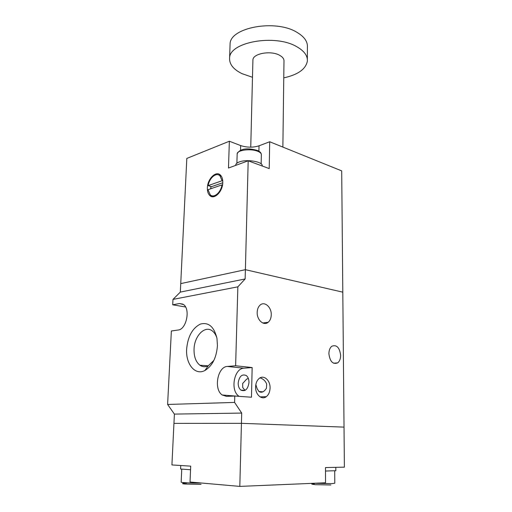 <?xml version="1.0" encoding="UTF-8"?>
<svg xmlns="http://www.w3.org/2000/svg" width="512" height="512" viewBox="0 0 512 512"><rect width="100%" height="100%" fill="white"/><g stroke="black" fill="none" stroke-linecap="round" stroke-linejoin="round"><path stroke-width="0.77" d="M241.434 423.328L344.026 427.123L341.702 170.886L269.696 141.754L269.216 168.582L248.186 160.806L245.389 269.677L342.803 292.173L245.389 269.677L245.146 278.957L237.856 286.835L235.622 365.766L252.154 367.558L251.482 397.222L234.771 396.038L234.592 402.426L241.702 413.075L241.434 423.328L344.026 427.123L344.39 467.162L325.498 467.552L325.536 482.79L239.814 486.4L241.434 423.328L173.946 423.379L241.434 423.328M239.814 486.4L190.035 482.01L190.701 466.144L171.923 464.941L174.394 414.093L241.702 413.075M190.554 469.754L180.595 469.005M335.802 467.341L335.821 470.707L325.504 471.034M282.874 147.085L283.981 61.165C284.134 58.925 282.656 56.954 279.546 55.251C270.829 50.259 252.941 53.491 252.915 59.917L252.902 60.57M222.771 182.547C222.72 191.584 214.234 200.026 209.875 195.61C208.122 193.958 207.29 191.392 207.379 187.91C207.462 179.021 215.853 170.49 220.326 174.989C222.022 176.614 222.842 179.13 222.771 182.547M212.461 195.866L213.299 196.736M252.486 77.28L242.074 73.683C233.414 69.453 229.261 64.237 229.6 58.048C229.357 42.048 275.245 33.734 296.838 46.746C304.243 50.995 307.744 55.802 307.347 61.178C305.741 69.21 297.882 74.771 283.763 77.862M307.354 59.386L307.398 47.213C307.795 41.664 304.314 36.71 296.954 32.333C275.482 18.931 229.856 27.539 230.08 44.038L230.022 45.67M245.146 278.957L180.326 292.096L180.736 283.616L245.389 269.677L180.736 283.616L186.816 158.426L229.363 141.229L240.672 145.581C246.938 147.597 253.05 147.674 259.021 145.824L269.696 141.754M248.186 160.806L228.48 168.032L229.363 141.229M220.262 174.931L219.072 175.142M210.95 186.522L210.688 188.787M222.765 182.752L211.462 186.688L208.16 185.626C209.274 177.99 216.211 172.058 219.923 175.75L222.118 180.717L222.746 180.928M220.019 175.782L221.075 175.821M214.477 196.493L213.562 195.872M222.118 180.717L208.16 185.626M222.502 185.062L221.971 184.89C220.845 192.634 213.869 198.438 210.246 194.842L207.994 189.715L221.971 184.89M235.718 165.293L235.731 164.864C235.936 163.744 237.088 162.784 239.194 161.984C246.848 158.848 263.379 161.792 262.214 165.99M340.64 355.334C340.589 358.829 339.59 361.35 337.651 362.893C332.845 364.614 329.933 361.549 328.896 353.696C328.966 350.246 329.946 347.757 331.834 346.227C336.672 344.461 339.603 347.501 340.64 355.334M255.859 384.64L257.146 388.691L258.944 391.533C261.542 393.088 264.045 391.994 266.438 388.243L266.688 384.051C265.37 380.851 263.149 378.797 260.026 377.888M270.067 388.064C269.92 391.91 268.666 394.778 266.323 396.666C261.76 400.39 255.232 394.502 255.603 386.848C255.776 383.066 256.998 380.25 259.264 378.387C263.898 374.541 270.406 380.467 270.067 388.064M245.037 390.394L242.701 387.507L242.675 383.488L246.566 379.181L248.32 378.406M271.258 314.854C271.142 318.112 270.131 320.576 268.218 322.253C263.846 326.246 256.787 320 257.184 312.326C257.312 309.126 258.298 306.707 260.147 305.056C264.595 300.947 271.616 307.245 271.258 314.854M238.176 383.098C238.17 386.291 239.085 388.627 240.915 390.118C245.254 391.821 247.942 389.274 248.986 382.477C248.973 379.309 248.07 376.998 246.278 375.526C241.914 373.798 239.213 376.32 238.176 383.098M217.44 345.606C216.499 357.709 212.314 366.01 204.883 370.515C195.11 375.808 185.638 364.045 186.637 349.114C187.814 336.518 192.378 328.179 200.333 324.102C208.55 321.926 214.093 326.669 216.96 338.342L217.44 345.606M216.883 337.92C215.917 334.995 214.515 332.768 212.672 331.226C205.338 324.646 194.278 335.661 194.042 349.242C193.901 356.678 195.866 362.016 199.942 365.254C202.541 367.021 205.331 367.181 208.32 365.741L213.894 360.384M180.326 292.096L172.979 299.398L237.856 286.835M234.592 402.426L167.61 404.461L174.394 414.093M239.13 396.346L222.189 394.982L226.477 396.365L234.771 396.038M238.854 396.16C230.022 390.502 234.074 368.301 243.91 368.198L252.154 367.558M235.622 365.766L227.405 366.445L243.91 368.198M172.979 299.398L172.704 304.794L179.475 303.539L183.597 304.595C190.605 309.28 186.323 329.51 178.189 330.01L171.36 330.995L167.61 404.461M222.189 394.982C213.421 389.222 217.6 366.573 227.405 366.445M172.704 304.794L185.562 306.995M265.677 397.082L265.69 396.685M186.778 483.078C183.885 483.149 179.994 483.552 184.941 484.038L201.094 484.365M181.158 482.061L181.158 482.125C181.062 482.701 193.523 483.251 201.267 483.002M314.4 483.725C310.573 483.834 310.861 484.147 315.27 484.666L330.835 484.979M314.125 483.27L331.853 483.642L334.784 483.219L334.707 470.931M258.906 151.194L259.021 145.824M240.538 150.317L240.672 145.581M261.152 163.866L261.338 154.861C261.472 153.491 260.237 152.288 257.645 151.245C250.765 148.352 237.229 150.054 237.171 153.76L237.158 154.163M182.931 304.141L179.475 303.539M180.589 469.05L180.755 465.504M181.741 469.28L181.158 482.125M250.746 147.168L252.915 59.917M213.19 196.64L209.875 195.61M229.6 58.048L230.08 44.038M221.363 176.237L219.923 175.75M235.731 164.864L235.712 165.376M236.89 163.187L237.171 153.76C240.736 147.027 251.238 148.704 257.376 150.445C259.904 151.469 261.229 152.832 261.35 154.541M333.498 363.206L337.651 362.893M260.115 396.89L266.323 396.666M262.79 322.995L268.218 322.253M262.88 391.84L258.944 391.533M244.96 390.432L240.915 390.118M208.32 365.741L204.883 370.515M208.198 365.798L199.942 365.254"/></g></svg>
